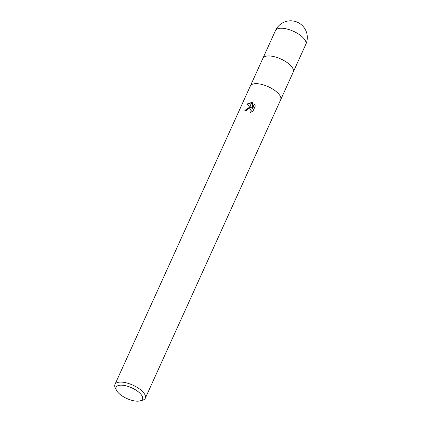 <?xml version="1.0" encoding="UTF-8"?>
<svg xmlns="http://www.w3.org/2000/svg" width="422" height="422" viewBox="0 0 422 422"><rect width="100%" height="100%" fill="white"/><g stroke="black" fill="none" stroke-linecap="round" stroke-linejoin="round"><path stroke-width="0.63" d="M280.672 99.782A16.658 6.773 24.4 0 0 275.439 90.941A16.658 6.773 24.4 0 0 260.163 84.078A16.658 6.773 24.4 0 0 250.33 86.019A16.658 6.773 24.4 0 1 260.163 84.078A16.658 6.773 24.4 0 1 275.439 90.941A16.658 6.773 24.4 0 1 280.672 99.782L145.295 398.215A16.658 6.773 24.4 0 1 142.462 400.241L139.977 400.9A14.438 5.871 24.4 0 1 133.911 400.821A14.438 5.871 24.4 0 1 116.435 390.218A14.438 5.871 24.4 0 1 124.659 385.534A14.438 5.871 24.4 0 1 140.009 393.315A14.438 5.871 24.4 0 1 139.977 400.9M293.243 72.062A16.658 6.773 24.4 0 0 288.01 63.221A16.658 6.773 24.4 0 0 272.733 56.363A16.658 6.773 24.4 0 0 262.901 58.299A16.658 6.773 24.4 0 1 272.733 56.363A16.658 6.773 24.4 0 1 288.01 63.221A16.658 6.773 24.4 0 1 293.243 72.062L280.688 99.745M116.435 390.218L115.296 387.918A16.658 6.773 24.4 0 1 114.953 384.447A16.658 6.773 24.4 0 1 124.785 382.511A16.658 6.773 24.4 0 1 140.062 389.374A16.658 6.773 24.4 0 1 145.295 398.215M251.475 107.816L250.046 106.576L251.908 102.483L252.72 102.757L252.345 108.438L254.355 104.007L255.326 105.964L252.852 111.429L250.246 112.426L250.953 111.513L250.948 109.746L249.107 108.644L249.771 107.183L251.654 108.111L249.645 107.462M249.107 108.644A2.659 2.089 -31.2 0 0 248.927 108.649L246.954 109.567L246.263 110.543A16.658 6.773 -155.6 0 0 244.844 110.422L249.597 107.172A4.378 3.439 148.8 0 1 249.771 107.183M251.739 102.446L249.914 106.465L246.844 104.07L251.739 102.446A6.029 4.737 148.8 0 1 251.908 102.483M249.46 107.468L245.166 110.437M249.597 107.172L248.927 108.649M250.953 109.767L251.333 110.912L250.853 112.284M254.851 104.74L254.535 104.308L252.525 108.739L252.345 108.438M252.704 102.968L251.797 102.72M251.628 102.694L247.139 104.281M254.535 104.308L254.36 104.018M275.476 30.579L275.476 30.579A16.658 6.773 24.4 0 1 285.309 28.643A16.658 6.773 24.4 0 1 300.585 35.506A16.658 6.773 24.4 0 1 305.818 44.342L305.818 44.342A16.658 16.658 0 0 0 293.775 21.1A16.658 16.658 0 0 0 275.476 30.579L262.922 58.262M250.868 109.609L251.048 109.91M250.33 86.019L114.953 384.447M262.901 58.299L250.346 85.983M293.258 72.025L305.818 44.342"/></g></svg>
